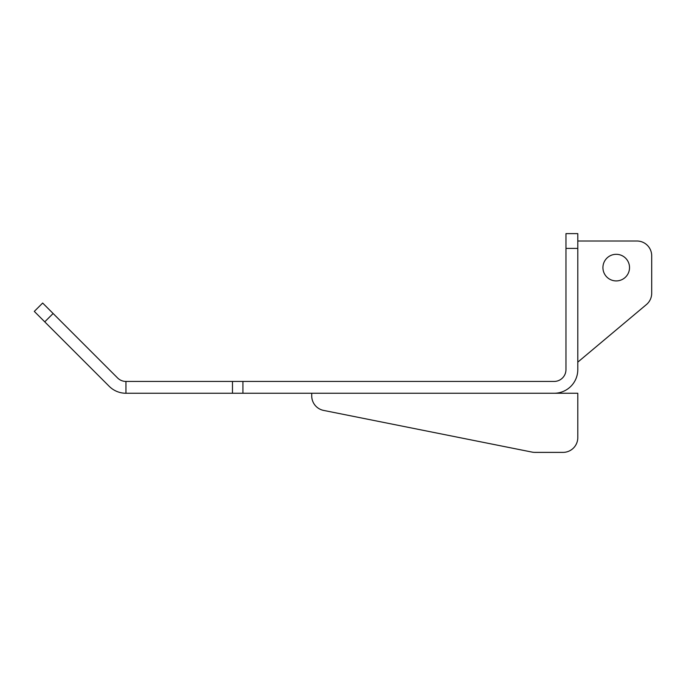 <?xml version="1.0" encoding="UTF-8"?>
<svg xmlns="http://www.w3.org/2000/svg" width="686" height="686" viewBox="0 0 686 686"><rect width="100%" height="100%" fill="white"/><g stroke="black" fill="none" stroke-linecap="round" stroke-linejoin="round"><path stroke-width="1.03" d="M311.727 395.916L311.727 393.258L311.727 395.916A14.783 14.783 0 0 0 323.612 410.417L532.01 452.091A14.783 14.783 0 0 0 534.917 452.383L563.009 452.383A14.783 14.783 0 0 0 577.792 437.599L577.792 393.258L554.142 393.258A23.65 23.65 0 0 0 577.792 369.608L577.792 248.401L565.967 248.401L565.967 233.617L577.792 233.617L577.792 248.401M323.612 410.417L532.01 452.091M534.917 452.383L563.009 452.383M602.925 267.617A13.3 13.3 0 0 0 616.225 280.917A13.3 13.3 0 0 0 629.525 267.617A13.3 13.3 0 0 0 616.225 254.309A13.3 13.3 0 0 0 602.925 267.617M646.418 304.567L577.792 362.148L646.418 304.567A14.783 14.783 0 0 0 651.7 293.239L651.7 255.792A14.783 14.783 0 0 0 636.917 241.009L577.792 241.009M651.7 293.239L651.7 255.792M242.93 381.433L242.93 393.258L125.95 393.258L125.95 381.433A11.825 11.825 0 0 1 117.589 377.969A11.825 11.825 0 0 0 125.95 381.433L554.142 381.433A11.825 11.825 0 0 0 565.967 369.608L565.967 248.401M42.661 303.041L53.114 313.493L44.753 321.854L34.3 311.401L42.661 303.041L34.3 311.401M117.589 377.969L53.114 313.493M125.95 393.258A23.65 23.65 0 0 1 109.228 386.329L44.753 321.854M242.93 393.258L554.142 393.258M232.477 393.258L232.477 381.433"/></g></svg>
